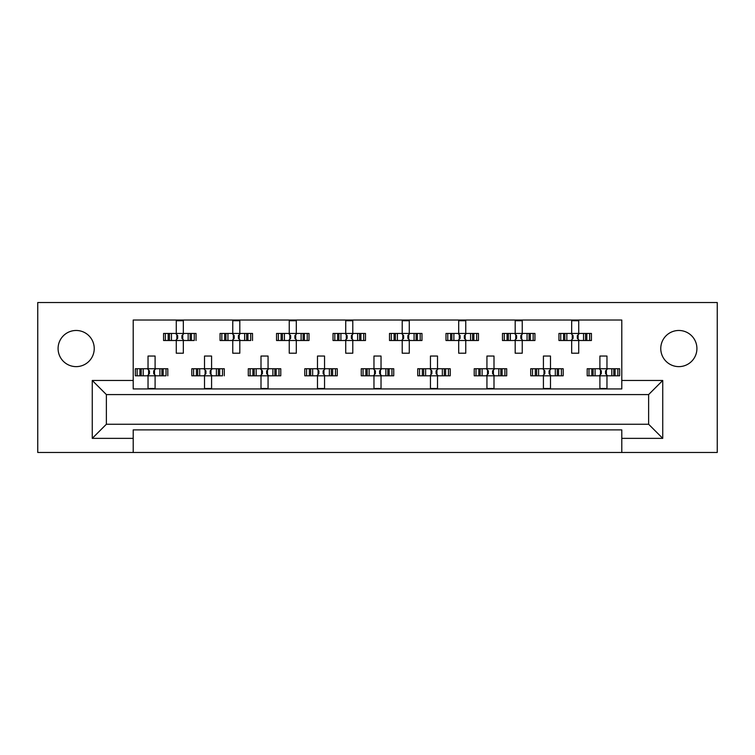 <?xml version="1.0" encoding="UTF-8"?>
<svg xmlns="http://www.w3.org/2000/svg" width="755" height="755" viewBox="0 0 755 755"><rect width="100%" height="100%" fill="white"/><g stroke="black" fill="none" stroke-linecap="round" stroke-linejoin="round"><path stroke-width="1.13" d="M678.839 366.628A18.073 18.073 0 0 1 660.767 348.555A18.073 18.073 0 0 1 678.839 330.473A18.073 18.073 0 0 1 696.912 348.555A18.073 18.073 0 0 1 678.839 366.628M76.161 366.628A18.073 18.073 0 0 1 58.088 348.555A18.073 18.073 0 0 1 76.161 330.473A18.073 18.073 0 0 1 94.233 348.555A18.073 18.073 0 0 1 76.161 366.628M621.79 452.481L717.25 452.481L717.25 302.519L37.75 302.519L37.75 452.481L621.79 452.481L621.79 429.888L133.21 429.888L133.21 438.362L92.261 438.362L92.261 380.463L133.21 380.463L133.21 320.026L621.79 320.026L621.79 380.463L662.739 380.463L662.739 438.362L621.79 438.362M133.21 452.481L133.21 438.362M165.354 340.505L165.354 333.446L163.571 333.446L163.571 340.505L168.176 340.505L163.571 340.505L163.571 333.446L171.451 333.446L171.451 340.505L169.46 340.505L169.46 333.446L176.274 333.446L176.274 320.733L183.333 320.733L183.333 333.446L190.156 333.446L190.156 340.505L188.155 340.505L188.155 333.446L196.045 333.446L196.045 340.505L196.045 333.446L194.252 333.446L194.252 340.505L191.44 340.505L194.252 340.505M165.354 333.446L168.176 333.446L168.176 340.505L176.274 340.505L176.274 353.208L183.333 353.208L183.333 340.505L191.44 340.505L191.44 333.446L194.252 333.446M221.838 340.505L221.838 333.446L220.054 333.446L220.054 340.505L224.66 340.505L220.054 340.505L220.054 333.446L227.935 333.446L227.935 340.505L225.943 340.505L225.943 333.446L232.757 333.446L232.757 320.733L239.816 320.733L239.816 333.446L246.64 333.446L246.64 340.505L244.639 340.505L244.639 333.446L252.529 333.446L252.529 340.505L252.529 333.446L250.736 333.446L250.736 340.505L247.923 340.505L250.736 340.505M221.838 333.446L224.66 333.446L224.66 340.505L232.757 340.505L232.757 353.208L239.816 353.208L239.816 340.505L247.923 340.505L247.923 333.446L250.736 333.446M278.331 340.505L278.331 333.446L276.538 333.446L276.538 340.505L276.538 333.446L281.143 333.446L281.143 340.505L276.538 340.505L289.24 340.505L289.24 353.208L296.309 353.208L296.309 340.505L303.123 340.505L301.122 340.505L301.122 333.446L303.123 333.446L303.123 340.505L309.012 340.505L309.012 333.446L309.012 340.505L304.407 340.505L304.407 333.446L309.012 333.446L307.219 333.446L307.219 340.505M278.331 333.446L284.427 333.446L284.427 340.505L282.427 340.505L282.427 333.446L289.24 333.446L289.24 320.733L296.309 320.733L296.309 333.446L307.219 333.446M334.814 340.505L334.814 333.446L333.021 333.446L333.021 340.505L333.021 333.446L337.627 333.446L337.627 340.505L333.021 340.505L345.724 340.505L345.724 353.208L352.793 353.208L352.793 340.505L359.606 340.505L357.606 340.505L357.606 333.446L359.606 333.446L359.606 340.505L365.495 340.505L365.495 333.446L365.495 340.505L360.89 340.505L360.89 333.446L365.495 333.446L363.702 333.446L363.702 340.505M334.814 333.446L340.911 333.446L340.911 340.505L338.91 340.505L338.91 333.446L345.724 333.446L345.724 320.733L352.793 320.733L352.793 333.446L363.702 333.446M391.298 340.505L391.298 333.446L389.505 333.446L389.505 340.505L389.505 333.446L394.11 333.446L394.11 340.505L389.505 340.505L402.207 340.505L402.207 353.208L409.276 353.208L409.276 340.505L416.09 340.505L414.089 340.505L414.089 333.446L416.09 333.446L416.09 340.505L421.979 340.505L421.979 333.446L421.979 340.505L417.373 340.505L417.373 333.446L421.979 333.446L420.186 333.446L420.186 340.505M391.298 333.446L397.394 333.446L397.394 340.505L395.393 340.505L395.393 333.446L402.207 333.446L402.207 320.733L409.276 320.733L409.276 333.446L420.186 333.446M447.781 340.505L447.781 333.446L445.988 333.446L445.988 340.505L445.988 333.446L450.593 333.446L450.593 340.505L445.988 340.505L458.691 340.505L458.691 353.208L465.759 353.208L465.759 340.505L472.573 340.505L470.573 340.505L470.573 333.446L472.573 333.446L472.573 340.505L478.462 340.505L478.462 333.446L478.462 340.505L473.857 340.505L473.857 333.446L478.462 333.446L476.669 333.446L476.669 340.505M447.781 333.446L453.878 333.446L453.878 340.505L451.877 340.505L451.877 333.446L458.691 333.446L458.691 320.733L465.759 320.733L465.759 333.446L476.669 333.446M504.265 340.505L504.265 333.446L502.471 333.446L502.471 340.505L502.471 333.446L507.077 333.446L507.077 340.505L502.471 340.505L515.184 340.505L515.184 353.208L522.243 353.208L522.243 340.505L529.057 340.505L527.066 340.505L527.066 333.446L529.057 333.446L529.057 340.505L534.946 340.505L534.946 333.446L534.946 340.505L530.34 340.505L530.34 333.446L534.946 333.446L533.162 333.446L533.162 340.505M504.265 333.446L510.361 333.446L510.361 340.505L508.36 340.505L508.36 333.446L515.184 333.446L515.184 320.733L522.243 320.733L522.243 333.446L533.162 333.446M560.748 340.505L560.748 333.446L558.955 333.446L558.955 340.505L558.955 333.446L563.56 333.446L563.56 340.505L558.955 340.505L571.667 340.505L571.667 353.208L578.726 353.208L578.726 340.505L585.54 340.505L583.549 340.505L583.549 333.446L585.54 333.446L585.54 340.505L591.429 340.505L591.429 333.446L591.429 340.505L586.824 340.505L586.824 333.446L591.429 333.446L589.646 333.446L589.646 340.505M560.748 333.446L566.845 333.446L566.845 340.505L564.844 340.505L564.844 333.446L571.667 333.446L571.667 320.733L578.726 320.733L578.726 333.446L589.646 333.446M137.117 375.801L137.117 368.742L135.324 368.742L135.324 375.801L139.93 375.801L135.324 375.801L135.324 368.742L143.214 368.742L143.214 375.801L141.213 375.801L141.213 368.742L148.037 368.742L148.037 356.039L155.096 356.039L155.096 368.742L161.91 368.742L161.91 375.801L159.918 375.801L159.918 368.742L167.808 368.742L167.808 375.801L167.808 368.742L166.015 368.742L166.015 375.801L163.193 375.801L166.015 375.801M137.117 368.742L139.93 368.742L139.93 375.801L148.037 375.801L148.037 388.514L155.096 388.514L155.096 375.801L163.193 375.801L163.193 368.742L166.015 368.742M193.601 375.801L193.601 368.742L191.808 368.742L191.808 375.801L196.423 375.801L191.808 375.801L191.808 368.742L199.697 368.742L199.697 375.801L197.697 375.801L197.697 368.742L204.52 368.742L204.52 356.039L211.579 356.039L211.579 368.742L218.393 368.742L218.393 375.801L216.402 375.801L216.402 368.742L224.292 368.742L224.292 375.801L224.292 368.742L222.498 368.742L222.498 375.801L219.677 375.801L222.498 375.801M193.601 368.742L196.423 368.742L196.423 375.801L204.52 375.801L204.52 388.514L211.579 388.514L211.579 375.801L219.677 375.801L219.677 368.742L222.498 368.742M250.084 375.801L250.084 368.742L248.291 368.742L248.291 375.801L248.291 368.742L252.906 368.742L252.906 375.801L248.291 375.801L261.003 375.801L261.003 388.514L268.063 388.514L268.063 375.801L274.877 375.801L272.885 375.801L272.885 368.742L274.877 368.742L274.877 375.801L280.775 375.801L280.775 368.742L280.775 375.801L276.16 375.801L276.16 368.742L280.775 368.742L278.982 368.742L278.982 375.801M250.084 368.742L256.181 368.742L256.181 375.801L254.18 375.801L254.18 368.742L261.003 368.742L261.003 356.039L268.063 356.039L268.063 368.742L278.982 368.742M306.568 375.801L306.568 368.742L304.775 368.742L304.775 375.801L304.775 368.742L309.39 368.742L309.39 375.801L304.775 375.801L317.487 375.801L317.487 388.514L324.546 388.514L324.546 375.801L331.36 375.801L329.369 375.801L329.369 368.742L331.36 368.742L331.36 375.801L337.259 375.801L337.259 368.742L337.259 375.801L332.644 375.801L332.644 368.742L337.259 368.742L335.465 368.742L335.465 375.801M306.568 368.742L312.664 368.742L312.664 375.801L310.664 375.801L310.664 368.742L317.487 368.742L317.487 356.039L324.546 356.039L324.546 368.742L335.465 368.742M363.051 375.801L363.051 368.742L361.258 368.742L361.258 375.801L361.258 368.742L365.873 368.742L365.873 375.801L361.258 375.801L373.97 375.801L373.97 388.514L381.03 388.514L381.03 375.801L387.853 375.801L385.852 375.801L385.852 368.742L387.853 368.742L387.853 375.801L393.742 375.801L393.742 368.742L393.742 375.801L389.127 375.801L389.127 368.742L393.742 368.742L391.949 368.742L391.949 375.801M363.051 368.742L369.148 368.742L369.148 375.801L367.147 375.801L367.147 368.742L373.97 368.742L373.97 356.039L381.03 356.039L381.03 368.742L391.949 368.742M419.535 375.801L419.535 368.742L417.741 368.742L417.741 375.801L417.741 368.742L422.356 368.742L422.356 375.801L417.741 375.801L430.454 375.801L430.454 388.514L437.513 388.514L437.513 375.801L444.336 375.801L442.336 375.801L442.336 368.742L444.336 368.742L444.336 375.801L450.225 375.801L450.225 368.742L450.225 375.801L445.61 375.801L445.61 368.742L450.225 368.742L448.432 368.742L448.432 375.801M419.535 368.742L425.631 368.742L425.631 375.801L423.64 375.801L423.64 368.742L430.454 368.742L430.454 356.039L437.513 356.039L437.513 368.742L448.432 368.742M476.018 375.801L476.018 368.742L474.225 368.742L474.225 375.801L474.225 368.742L478.84 368.742L478.84 375.801L474.225 375.801L486.937 375.801L486.937 388.514L493.997 388.514L493.997 375.801L500.82 375.801L498.819 375.801L498.819 368.742L500.82 368.742L500.82 375.801L506.709 375.801L506.709 368.742L506.709 375.801L502.094 375.801L502.094 368.742L506.709 368.742L504.916 368.742L504.916 375.801M476.018 368.742L482.115 368.742L482.115 375.801L480.123 375.801L480.123 368.742L486.937 368.742L486.937 356.039L493.997 356.039L493.997 368.742L504.916 368.742M532.501 375.801L532.501 368.742L530.708 368.742L530.708 375.801L530.708 368.742L535.323 368.742L535.323 375.801L530.708 375.801L543.421 375.801L543.421 388.514L550.48 388.514L550.48 375.801L557.303 375.801L555.303 375.801L555.303 368.742L557.303 368.742L557.303 375.801L563.192 375.801L563.192 368.742L563.192 375.801L558.577 375.801L558.577 368.742L563.192 368.742L561.399 368.742L561.399 375.801M532.501 368.742L538.598 368.742L538.598 375.801L536.607 375.801L536.607 368.742L543.421 368.742L543.421 356.039L550.48 356.039L550.48 368.742L561.399 368.742M588.985 375.801L588.985 368.742L587.192 368.742L587.192 375.801L587.192 368.742L591.807 368.742L591.807 375.801L587.192 375.801L599.904 375.801L599.904 388.514L606.963 388.514L606.963 375.801L613.787 375.801L611.786 375.801L611.786 368.742L613.787 368.742L613.787 375.801L619.676 375.801L619.676 368.742L619.676 375.801L615.07 375.801L615.07 368.742L619.676 368.742L617.883 368.742L617.883 375.801M588.985 368.742L595.082 368.742L595.082 375.801L593.09 375.801L593.09 368.742L599.904 368.742L599.904 356.039L606.963 356.039L606.963 368.742L617.883 368.742M133.21 380.463L133.21 388.938L621.79 388.938L621.79 380.463M648.62 424.244L648.62 394.582L106.379 394.582L106.379 424.244L648.62 424.244L662.739 438.362M92.261 380.463L106.379 394.582M648.62 394.582L662.739 380.463M106.379 424.244L92.261 438.362M148.622 370.035L149.443 370.865L149.443 373.687L148.622 374.518L148.622 370.035L147.329 368.742M155.096 375.801L148.037 375.801M155.096 368.742L148.037 368.742M154.511 374.518L153.68 373.687L153.68 370.865L154.511 370.035L154.511 374.518L155.804 375.801M155.804 368.742L154.511 370.035M147.329 375.801L148.622 374.518M176.859 334.729L177.689 335.56L177.689 338.382L176.859 339.212L176.859 334.729L175.566 333.446M183.333 340.505L176.274 340.505M183.333 333.446L176.274 333.446M182.748 339.212L181.927 338.382L181.927 335.56L182.748 334.729L182.748 339.212L184.041 340.505M184.041 333.446L182.748 334.729M175.566 340.505L176.859 339.212M205.105 370.035L205.926 370.865L205.926 373.687L205.105 374.518L205.105 370.035L203.812 368.742M211.579 375.801L204.52 375.801M211.579 368.742L204.52 368.742M210.994 374.518L210.164 373.687L210.164 370.865L210.994 370.035L210.994 374.518L212.287 375.801M212.287 368.742L210.994 370.035M203.812 375.801L205.105 374.518M261.589 370.035L262.41 370.865L262.41 373.687L261.589 374.518L261.589 370.035L260.296 368.742M268.063 375.801L261.003 375.801M268.063 368.742L261.003 368.742M267.478 374.518L266.647 373.687L266.647 370.865L267.478 370.035L267.478 374.518L268.771 375.801M268.771 368.742L267.478 370.035M260.296 375.801L261.589 374.518M318.072 370.035L318.903 370.865L318.903 373.687L318.072 374.518L318.072 370.035L316.779 368.742M324.546 375.801L317.487 375.801M324.546 368.742L317.487 368.742M323.961 374.518L323.131 373.687L323.131 370.865L323.961 370.035L323.961 374.518L325.254 375.801M325.254 368.742L323.961 370.035M316.779 375.801L318.072 374.518M374.555 370.035L375.386 370.865L375.386 373.687L374.555 374.518L374.555 370.035L373.263 368.742M381.03 375.801L373.97 375.801M381.03 368.742L373.97 368.742M380.445 374.518L379.614 373.687L379.614 370.865L380.445 370.035L380.445 374.518L381.737 375.801M381.737 368.742L380.445 370.035M373.263 375.801L374.555 374.518M431.039 370.035L431.869 370.865L431.869 373.687L431.039 374.518L431.039 370.035L429.746 368.742M437.513 375.801L430.454 375.801M436.097 370.865L436.097 373.687L436.097 370.865L436.928 370.035L436.928 374.518L438.221 375.801M437.513 368.742L430.454 368.742M438.221 368.742L436.928 370.035M429.746 375.801L431.039 374.518M436.097 373.687L436.928 374.518M488.353 370.865L488.353 373.687L488.353 370.865L486.229 368.742M493.997 375.801L486.937 375.801M492.59 370.865L492.59 373.687L492.59 370.865L493.411 370.035L493.411 374.518L494.704 375.801M493.997 368.742L486.937 368.742M494.704 368.742L493.411 370.035M486.229 375.801L488.353 373.687M492.59 373.687L493.411 374.518M544.006 370.035L544.836 370.865L544.836 373.687L544.006 374.518L544.006 370.035L542.713 368.742M550.48 375.801L543.421 375.801M550.48 368.742L543.421 368.742M549.895 374.518L549.074 373.687L549.074 370.865L549.895 370.035L549.895 374.518L551.188 375.801M551.188 368.742L549.895 370.035M542.713 375.801L544.006 374.518M601.32 370.865L601.32 373.687L601.32 370.865L599.196 368.742M606.963 375.801L599.904 375.801M606.963 368.742L599.904 368.742M606.378 374.518L605.557 373.687L605.557 370.865L606.378 370.035L606.378 374.518L607.671 375.801M607.671 368.742L606.378 370.035M599.196 375.801L601.32 373.687M233.342 334.729L234.173 335.56L234.173 338.382L233.342 339.212L233.342 334.729L232.059 333.446M239.816 340.505L232.757 340.505M239.816 333.446L232.757 333.446M239.231 339.212L238.41 338.382L238.41 335.56L239.231 334.729L239.231 339.212L240.524 340.505M240.524 333.446L239.231 334.729M232.059 340.505L233.342 339.212M289.826 334.729L290.656 335.56L290.656 338.382L289.826 339.212L289.826 334.729L288.542 333.446M296.309 340.505L289.24 340.505M296.309 333.446L289.24 333.446M295.724 339.212L294.894 338.382L294.894 335.56L295.724 334.729L295.724 339.212L297.008 340.505M297.008 333.446L295.724 334.729M288.542 340.505L289.826 339.212M346.309 334.729L347.14 335.56L347.14 338.382L346.309 339.212L346.309 334.729L345.026 333.446M352.793 340.505L345.724 340.505M352.793 333.446L345.724 333.446M352.207 339.212L351.377 338.382L351.377 335.56L352.207 334.729L352.207 339.212L353.491 340.505M353.491 333.446L352.207 334.729M345.026 340.505L346.309 339.212M403.623 335.56L403.623 338.382L403.623 335.56L401.509 333.446M409.276 340.505L402.207 340.505M409.276 333.446L402.207 333.446M408.691 339.212L407.86 338.382L407.86 335.56L408.691 334.729L408.691 339.212L409.974 340.505M409.974 333.446L408.691 334.729M401.509 340.505L403.623 338.382M459.276 334.729L460.106 335.56L460.106 338.382L459.276 339.212L459.276 334.729L457.992 333.446M465.759 340.505L458.691 340.505M465.759 333.446L458.691 333.446M465.174 339.212L464.344 338.382L464.344 335.56L465.174 334.729L465.174 339.212L466.458 340.505M466.458 333.446L465.174 334.729M457.992 340.505L459.276 339.212M515.769 334.729L516.59 335.56L516.59 338.382L515.769 339.212L515.769 334.729L514.476 333.446M522.243 340.505L515.184 340.505M522.243 333.446L515.184 333.446M521.658 339.212L520.827 338.382L520.827 335.56L521.658 334.729L521.658 339.212L522.941 340.505M522.941 333.446L521.658 334.729M514.476 340.505L515.769 339.212M573.073 335.56L573.073 338.382L573.073 335.56L570.959 333.446M578.726 340.505L571.667 340.505M577.311 335.56L577.311 338.382L577.311 335.56L578.141 334.729L578.141 339.212L579.434 340.505M578.726 333.446L571.667 333.446M579.434 333.446L578.141 334.729M570.959 340.505L573.073 338.382M577.311 338.382L578.141 339.212M487.522 374.518L487.522 370.035M600.489 374.518L600.489 370.035M402.793 339.212L402.793 334.729M572.252 339.212L572.252 334.729"/></g></svg>
